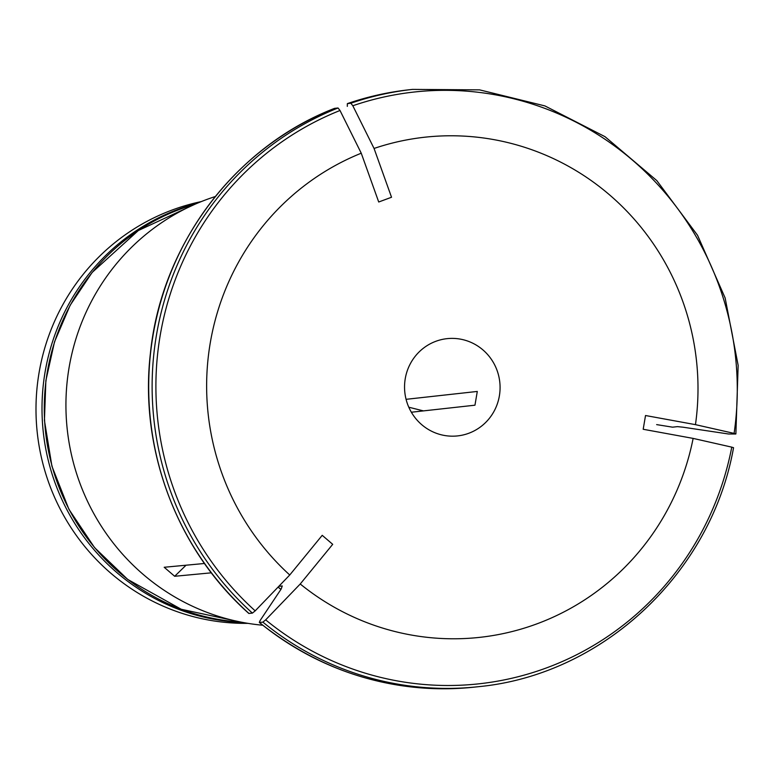 <?xml version="1.0" encoding="UTF-8"?>
<svg xmlns="http://www.w3.org/2000/svg" width="777" height="777" viewBox="0 0 777 777"><rect width="100%" height="100%" fill="white"/><g stroke="black" fill="none" stroke-linecap="round" stroke-linejoin="round"><path stroke-width="1.17" d="M243.376 622.552A213.121 208.061 -96.3 0 1 43.327 432.527A213.121 208.061 -96.3 0 1 197.008 203.37M201.292 201.593A213.121 208.061 83.7 0 0 172.377 209.936A213.121 208.061 83.7 0 0 39.549 448.446A213.121 208.061 83.7 0 0 247.95 623.348M186.043 565.209L174.67 576.281L211.334 572.824M338.024 107.984A300.456 293.337 83.7 0 0 252.399 613.111L248.825 613.451C177.253 549.922 139.258 449.66 150.369 353.7C161.082 245.173 234.858 146.853 334.528 108.372L338.024 107.984L340.005 110.489A1104770.865 232313.113 69.7 0 1 361.247 153.205A251.583 245.619 83.7 0 0 289.753 574.99L322.222 535.324L332.702 544.327L300.233 583.993A1104771.283 165201.224 -49.3 0 1 265.666 619.861L262.879 622.115L259.46 622.494A300.456 293.337 83.7 0 0 475.165 687.043C395.007 694.696 323.057 673.164 259.314 622.464L260.159 620.473A1134031.102 169576.569 -49.3 0 1 281.187 588.995L282.255 585.965L278.807 586.344M300.233 583.993A251.583 245.619 83.7 0 0 693.133 438.403L643.191 429.273L645.522 415.52L695.464 424.65A1104771.283 67111.976 -170.4 0 1 734.1 433.391L735.877 433.945L738.15 365.375L725.145 297.989L697.552 235.295L656.798 180.585L605.021 136.684L544.91 105.915L479.603 89.87L412.509 89.394A300.456 293.337 83.7 0 0 350.835 103.234L352.816 105.75A1104771.292 232313.2 69.7 0 1 374.058 148.456L391.53 197.251L378.72 202.001L361.247 153.205M408.799 407.216L423.455 410.897M656.643 424.611L672.581 427.175L677.437 426.631L683.032 427.195A1134031.646 68889.471 -170.4 0 0 728.593 434.003L735.751 434.003M411.363 412.228L474.961 405.196L477.292 391.443L406.08 399.32M347.309 106.352L347.358 103.623C367.434 96.727 388.014 92.113 409.09 89.773A300.456 293.337 83.7 0 0 347.406 103.613L350.835 103.234M695.464 424.65A251.583 245.619 83.7 0 0 374.058 148.456M435.848 341.297A48.912 47.756 -96.3 0 1 446.93 338.665A48.912 47.756 -96.3 0 1 499.776 382.031A48.912 47.756 -96.3 0 1 457.692 435.897A48.912 47.756 -96.3 0 1 405.827 398.29A48.912 47.756 -96.3 0 1 435.848 341.297M252.399 613.111L255.186 610.858A1104770.865 165201.165 -49.3 0 0 289.753 574.99M265.666 619.861A297.669 290.608 83.7 0 0 731.769 447.144L733.546 447.707C711.246 573.125 602.738 674.863 478.583 686.674A300.456 293.337 83.7 0 1 262.879 622.115M731.769 447.144A1104770.865 67111.947 -170.4 0 0 693.133 438.403M204.468 563.48L164.19 567.268L174.67 576.281M262.743 625.232A219.891 214.675 -96.3 0 1 67.434 431.118A219.891 214.675 -96.3 0 1 212.995 197.29A219.891 214.675 -96.3 0 1 215.316 196.523M734.1 433.391A297.669 290.608 83.7 0 0 352.816 105.75M280.963 589.335A251.544 245.581 -96.3 0 1 278.108 587.072M340.005 110.489A297.669 290.608 83.7 0 0 255.186 610.858M334.596 108.353A300.456 293.337 83.7 0 0 248.98 613.49M240.812 622.066A213.121 208.061 -96.3 0 1 45.59 432.274A213.121 208.061 -96.3 0 1 194.609 204.409M409.09 89.773L412.509 89.394M240.851 622.066L181.235 609.265L127.7 579.419L94.561 547.62L68.91 509.285L51.933 466.239L44.435 420.493L45.862 380.643L54.536 341.793L70.134 305.303L92.133 272.465L138.345 230.526L194.648 204.4M280.924 589.393L278.059 587.121M475.165 687.043L478.583 686.674"/></g></svg>
